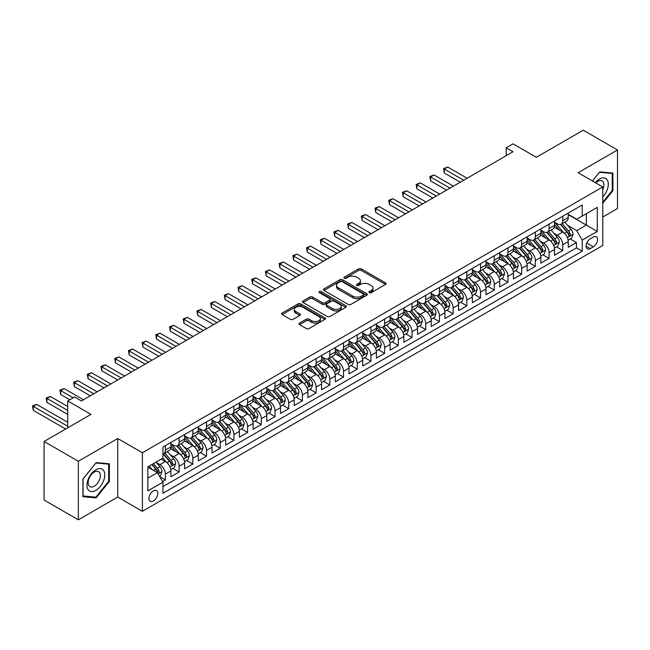 <?xml version="1.0" encoding="UTF-8"?>
<svg xmlns="http://www.w3.org/2000/svg" width="650" height="650" viewBox="0 0 650 650"><rect width="100%" height="100%" fill="white"/><g stroke="black" fill="none" stroke-linecap="round" stroke-linejoin="round"><path stroke-width="0.97" d="M369.33 292.671A1.333 0.772 0 0 0 371.215 292.671L385.499 284.416A1.901 1.097 0 0 0 386.059 283.644A1.901 1.097 0 0 0 385.499 282.864L361.294 268.889A1.901 1.097 0 0 0 358.605 268.889L344.313 277.136A1.333 0.772 0 0 0 343.923 277.68A1.333 0.772 0 0 0 344.313 278.224A1.333 0.772 0 0 0 346.198 278.224L348.043 277.16A6.086 3.51 0 0 1 356.655 277.16L358.67 278.322A6.086 3.51 0 0 1 360.457 280.808A6.086 3.51 0 0 1 358.67 283.294L356.826 284.359A1.333 0.772 0 0 0 356.436 284.903A1.333 0.772 0 0 0 356.826 285.447A1.333 0.772 0 0 0 358.702 285.447L360.555 284.375A6.086 3.51 0 0 1 369.159 284.375L371.183 285.545A6.086 3.51 0 0 1 372.962 288.031A6.086 3.51 0 0 1 371.183 290.509L369.33 291.582A1.333 0.772 0 0 0 368.94 292.126A1.333 0.772 0 0 0 369.33 292.671L369.33 291.582M153.351 501.012A6.199 3.583 120 0 0 157.398 495.552A6.199 3.583 120 0 0 156.447 490.579A6.199 3.583 120 0 0 153.351 490.888A6.199 3.583 120 0 0 149.297 496.348A6.199 3.583 120 0 0 150.248 501.321A6.199 3.583 120 0 0 153.351 501.012M299.561 323.091A1.901 1.097 0 0 0 299.008 323.863A1.901 1.097 0 0 0 299.561 324.642L306.353 328.559A1.901 1.097 0 0 0 309.043 328.559L324.911 319.402A1.901 1.097 0 0 0 325.471 318.622A1.901 1.097 0 0 0 324.911 317.842L300.706 303.867A1.901 1.097 0 0 0 298.017 303.867L282.149 313.032A1.901 1.097 0 0 0 281.588 313.804A1.901 1.097 0 0 0 282.149 314.584L290.347 319.321A1.901 1.097 0 0 0 293.036 319.321L299.829 315.396A1.901 1.097 0 0 0 300.389 314.624A1.901 1.097 0 0 0 299.829 313.844L295.766 311.496A5.086 2.941 0 0 1 294.271 309.424A5.086 2.941 0 0 1 297.416 306.711A5.086 2.941 0 0 1 302.957 307.344L318.898 316.542A5.086 2.941 0 0 1 320.385 318.622A5.086 2.941 0 0 1 317.241 321.336A5.086 2.941 0 0 1 311.699 320.702L309.043 319.166A1.901 1.097 0 0 0 306.353 319.166L299.561 323.091L299.561 324.642L306.353 320.751L306.353 319.166M602.769 217.019L617.5 208.512L617.5 149.979L583.245 130.195L536.315 157.292L513.021 143.845L506.171 147.802L513.021 151.759L81.413 400.944L74.563 396.988L67.714 400.944L67.714 427.838M78.333 461.264L78.333 519.805L117.723 497.055L117.723 438.514L78.333 461.264L44.078 441.488L91.008 414.391L67.714 400.944M117.723 438.514L142.391 452.757L602.769 186.956L602.769 245.497L142.391 511.298L142.391 452.757M617.5 149.979L578.11 172.721L602.769 186.956M348.181 304.411A1.901 1.097 0 0 0 350.87 304.411L366.738 295.246A1.901 1.097 0 0 0 367.299 294.474A1.901 1.097 0 0 0 366.738 293.694L342.534 279.719A1.901 1.097 0 0 0 339.844 279.719L323.968 288.884A1.901 1.097 0 0 0 323.416 289.656A1.901 1.097 0 0 0 323.968 290.436L348.181 304.411M319.865 292.955A1.333 0.772 0 0 1 321.214 293.142L321.214 291.558L345.824 305.768A1.901 1.097 0 0 1 346.385 306.548A1.901 1.097 0 0 1 345.824 307.32L329.956 316.485A1.901 1.097 0 0 1 327.267 316.485L303.054 302.51L303.054 300.958A1.901 1.097 0 0 0 302.502 301.73A1.901 1.097 0 0 0 303.054 302.51M303.054 300.958L309.847 297.034A1.901 1.097 0 0 1 312.536 297.034L322.359 302.705A1.901 1.097 0 0 0 325.049 302.705L329.55 300.105A1.901 1.097 0 0 0 330.111 299.325A1.901 1.097 0 0 0 329.55 298.553L319.329 292.646A1.333 0.772 0 0 1 318.939 292.102A1.333 0.772 0 0 1 319.767 291.395A1.333 0.772 0 0 1 321.214 291.558M78.333 519.805L44.078 500.021L44.078 441.488M162.565 481.536L165.409 479.895L159.721 476.613M156.487 462.637L159.924 464.62A7.751 4.477 60 0 1 165.409 474.118L170.885 470.949L170.885 476.726L179.107 471.981L172.876 468.382M170.186 454.724L173.631 456.714A7.751 4.477 60 0 1 179.107 466.204L184.592 463.044L184.592 468.812L192.814 464.067L186.574 460.468M183.893 446.818L187.33 448.801A7.751 4.477 60 0 1 192.814 458.299L198.291 455.13L198.291 460.907L206.513 456.162L200.281 452.562M197.592 438.904L201.029 440.895A7.751 4.477 60 0 1 206.513 450.385L211.998 447.216L211.998 452.993L220.212 448.248L213.98 444.649M211.291 430.999L214.736 432.981A7.751 4.477 60 0 1 220.212 442.471L225.696 439.311L225.696 445.087L233.919 440.334L227.679 436.735M224.998 423.085L228.434 425.067A7.751 4.477 60 0 1 233.919 434.566L239.395 431.397L239.395 437.174L247.618 432.429L241.386 428.829M238.696 415.171L242.141 417.162A7.751 4.477 60 0 1 247.618 426.652L253.102 423.491L253.102 429.26L261.324 424.515L255.084 420.916M252.403 407.266L255.84 409.248A7.751 4.477 60 0 1 261.324 418.738L266.801 415.577L266.801 421.354L275.023 416.609L268.791 413.01M266.102 399.352L269.539 401.334A7.751 4.477 60 0 1 275.023 410.832L280.499 407.664L280.499 413.441L288.722 408.696L282.49 405.096M279.801 391.438L283.246 393.429A7.751 4.477 60 0 1 288.722 402.919L294.206 399.758L294.206 405.535L302.429 400.782L296.189 397.183M293.507 383.533L296.944 385.515A7.751 4.477 60 0 1 302.429 395.013L307.905 391.844L307.905 397.621L316.127 392.876L309.896 389.277M307.206 375.619L310.651 377.609A7.751 4.477 60 0 1 316.127 387.099L321.612 383.939L321.612 389.707L329.826 384.963L323.594 381.363M320.905 367.713L324.35 369.696A7.751 4.477 60 0 1 329.826 379.186L335.311 376.025L335.311 381.802L343.533 377.049L337.301 373.449M334.612 359.799L338.049 361.782A7.751 4.477 60 0 1 343.533 371.28L349.009 368.111L349.009 373.888L357.232 369.143L351 365.544M348.311 351.886L351.756 353.876A7.751 4.477 60 0 1 357.232 363.366L362.716 360.206L362.716 365.974L370.939 361.229L364.699 357.63M362.017 343.98L365.454 345.963A7.751 4.477 60 0 1 370.939 355.452L376.415 352.292L376.415 358.069L384.637 353.324L378.406 349.724M375.716 336.066L379.153 338.049A7.751 4.477 60 0 1 384.637 347.547L390.122 344.378L390.122 350.155L398.336 345.41L392.104 341.811M389.415 328.152L392.86 330.143A7.751 4.477 60 0 1 398.336 339.633L403.821 336.473L403.821 342.249L412.043 337.496L405.803 333.897M403.122 320.247L406.559 322.229A7.751 4.477 60 0 1 412.043 331.727L417.519 328.559L417.519 334.336L425.742 329.591L419.51 325.991M416.821 312.333L420.266 314.324A7.751 4.477 60 0 1 425.742 323.814L431.226 320.653L431.226 326.422L439.441 321.677L433.209 318.077M430.527 304.428L433.964 306.41A7.751 4.477 60 0 1 439.441 315.9L444.925 312.739L444.925 318.516L453.148 313.763L446.916 310.164M444.226 296.514L447.663 298.496A7.751 4.477 60 0 1 453.148 307.994L458.624 304.826L458.624 310.602L466.846 305.858L460.614 302.258M457.925 288.6L461.37 290.591A7.751 4.477 60 0 1 466.846 300.081L472.331 296.92L472.331 302.689L480.553 297.944L474.313 294.344M471.632 280.694L475.069 282.677A7.751 4.477 60 0 1 480.553 292.167L486.029 289.006L486.029 294.783L494.252 290.038L488.02 286.439M485.331 272.781L488.767 274.771A7.751 4.477 60 0 1 494.252 284.261L499.736 281.092L499.736 286.869L507.951 282.124L501.719 278.525M499.029 264.867L502.474 266.858A7.751 4.477 60 0 1 507.951 276.348L513.435 273.187L513.435 278.964L521.658 274.211L515.418 270.611M512.736 256.961L516.173 258.944A7.751 4.477 60 0 1 521.658 268.442L527.134 265.273L527.134 271.05L535.356 266.305L529.124 262.706M526.435 249.047L529.88 251.038A7.751 4.477 60 0 1 535.356 260.528L540.841 257.368L540.841 263.136L549.063 258.391L542.823 254.792M540.142 241.142L543.579 243.124A7.751 4.477 60 0 1 549.063 252.614L554.539 249.454L554.539 255.231L562.762 250.486L562.762 244.709A7.751 4.477 -120 0 0 557.278 235.211L553.841 233.228M556.53 246.886L562.762 250.486M170.885 470.949A7.751 4.477 -120 0 0 165.409 461.459L161.298 459.087M184.592 463.044A7.751 4.477 -120 0 0 179.107 453.546L170.633 448.654M198.291 455.13A7.751 4.477 -120 0 0 192.814 445.64L184.34 440.749M211.998 447.216A7.751 4.477 -120 0 0 206.513 437.726L198.039 432.835M225.696 439.311A7.751 4.477 -120 0 0 220.212 429.821L211.746 424.921M239.395 431.397A7.751 4.477 -120 0 0 233.919 421.907L225.444 417.016M253.102 423.491A7.751 4.477 -120 0 0 247.618 413.993L239.143 409.102M266.801 415.577A7.751 4.477 -120 0 0 261.324 406.088L252.85 401.196M280.499 407.664A7.751 4.477 -120 0 0 275.023 398.174L266.549 393.283M294.206 399.758A7.751 4.477 -120 0 0 288.722 390.26L280.248 385.369M307.905 391.844A7.751 4.477 -120 0 0 302.429 382.354L293.954 377.463M321.612 383.939A7.751 4.477 -120 0 0 316.127 374.441L307.653 369.549M335.311 376.025A7.751 4.477 -120 0 0 329.826 366.535L321.36 361.636M349.009 368.111A7.751 4.477 -120 0 0 343.533 358.621L335.059 353.73M362.716 360.206A7.751 4.477 -120 0 0 357.232 350.707L348.757 345.816M376.415 352.292A7.751 4.477 -120 0 0 370.939 342.802L362.464 337.911M390.122 344.378A7.751 4.477 -120 0 0 384.637 334.888L376.163 329.997M403.821 336.473A7.751 4.477 -120 0 0 398.336 326.974L389.862 322.083M417.519 328.559A7.751 4.477 -120 0 0 412.043 319.069L403.569 314.178M431.226 320.653A7.751 4.477 -120 0 0 425.742 311.155L417.267 306.264M444.925 312.739A7.751 4.477 -120 0 0 439.441 303.249L430.974 298.35M458.624 304.826A7.751 4.477 -120 0 0 453.148 295.336L444.673 290.444M472.331 296.92A7.751 4.477 -120 0 0 466.846 287.422L458.372 282.531M486.029 289.006A7.751 4.477 -120 0 0 480.553 279.516L472.079 274.625M499.736 281.092A7.751 4.477 -120 0 0 494.252 271.602L485.777 266.711M513.435 273.187A7.751 4.477 -120 0 0 507.951 263.689L499.476 258.798M527.134 265.273A7.751 4.477 -120 0 0 521.658 255.783L513.183 250.892M540.841 257.368A7.751 4.477 -120 0 0 535.356 247.869L526.882 242.978M554.539 249.454A7.751 4.477 -120 0 0 549.063 239.964L540.589 235.064M593.32 237.031L590.306 238.778A6.004 3.469 120 0 0 586.381 244.067A6.004 3.469 120 0 0 587.299 248.877A6.004 3.469 120 0 0 590.306 248.584L593.32 246.846A6.004 3.469 120 0 0 597.244 241.548A6.004 3.469 120 0 0 596.318 236.738A6.004 3.469 120 0 0 593.32 237.031M147.867 478.229L157.463 472.696L162.939 482.186L162.939 493.261L582.221 251.193L582.221 240.118L576.737 230.628L567.539 225.314M162.939 482.186L147.867 490.888L147.867 466.838L162.939 458.136L162.939 447.062L582.221 204.994L582.221 216.068L597.293 207.366L597.293 231.416L582.221 240.118M170.885 443.739L173.631 445.323A7.751 4.477 60 0 0 177.507 445.705L182.983 442.544A7.751 4.477 -120 0 0 184.592 438.994L184.592 434.566M184.592 435.825L187.33 437.409A7.751 4.477 60 0 0 191.206 437.791L196.69 434.631A7.751 4.477 -120 0 0 198.291 431.08L198.291 426.652M198.291 427.919L201.029 429.504A7.751 4.477 60 0 0 204.904 429.886L210.389 426.717A7.751 4.477 -120 0 0 211.998 423.174L211.998 418.738M211.998 420.006L214.736 421.59A7.751 4.477 60 0 0 218.611 421.972L224.088 418.811A7.751 4.477 -120 0 0 225.696 415.261L225.696 410.832M225.696 412.1L228.434 413.676A7.751 4.477 60 0 0 232.31 414.066L237.794 410.898A7.751 4.477 -120 0 0 239.395 407.347L239.395 402.919M239.395 404.186L242.141 405.771A7.751 4.477 60 0 0 246.017 406.152L251.493 402.984A7.751 4.477 -120 0 0 253.102 399.441L253.102 395.013M253.102 396.273L255.84 397.857A7.751 4.477 60 0 0 259.716 398.239L265.2 395.078A7.751 4.477 -120 0 0 266.801 391.527L266.801 387.099M266.801 388.367L269.539 389.943A7.751 4.477 60 0 0 273.414 390.333L278.899 387.164A7.751 4.477 -120 0 0 280.499 383.622L280.499 379.186M280.499 380.453L283.246 382.037A7.751 4.477 60 0 0 287.121 382.419L292.598 379.259A7.751 4.477 -120 0 0 294.206 375.708L294.206 371.28M294.206 372.539L296.944 374.124A7.751 4.477 60 0 0 300.82 374.506L306.304 371.345A7.751 4.477 -120 0 0 307.905 367.794L307.905 363.366M307.905 364.634L310.651 366.218A7.751 4.477 60 0 0 314.519 366.6L320.003 363.431A7.751 4.477 -120 0 0 321.612 359.889L321.612 355.452M321.612 356.72L324.35 358.304A7.751 4.477 60 0 0 328.226 358.686L333.702 355.526A7.751 4.477 -120 0 0 335.311 351.975L335.311 347.547M335.311 348.814L338.049 350.391A7.751 4.477 60 0 0 341.924 350.781L347.409 347.612A7.751 4.477 -120 0 0 349.009 344.061L349.009 339.633M349.009 340.901L351.756 342.485A7.751 4.477 60 0 0 355.631 342.867L361.108 339.698A7.751 4.477 -120 0 0 362.716 336.156L362.716 331.727M362.716 332.987L365.454 334.571A7.751 4.477 60 0 0 369.33 334.953L374.814 331.793A7.751 4.477 -120 0 0 376.415 328.242L376.415 323.814M376.415 325.081L379.153 326.658A7.751 4.477 60 0 0 383.029 327.048L388.513 323.879A7.751 4.477 -120 0 0 390.122 320.336L390.122 315.9M390.122 317.168L392.86 318.752A7.751 4.477 60 0 0 396.736 319.134L402.212 315.973A7.751 4.477 -120 0 0 403.821 312.423L403.821 307.994M403.821 309.254L406.559 310.838A7.751 4.477 60 0 0 410.434 311.22L415.919 308.059A7.751 4.477 -120 0 0 417.519 304.509L417.519 300.081M417.519 301.348L420.266 302.933A7.751 4.477 60 0 0 424.141 303.314L429.618 300.146A7.751 4.477 -120 0 0 431.226 296.603L431.226 292.167M431.226 293.434L433.964 295.019A7.751 4.477 60 0 0 437.84 295.401L443.316 292.24A7.751 4.477 -120 0 0 444.925 288.689L444.925 284.261M444.925 285.529L447.663 287.105A7.751 4.477 60 0 0 451.539 287.495L457.023 284.326A7.751 4.477 -120 0 0 458.624 280.776L458.624 276.348M458.624 277.615L461.37 279.199A7.751 4.477 60 0 0 465.246 279.581L470.722 276.421A7.751 4.477 -120 0 0 472.331 272.87L472.331 268.442M472.331 269.701L475.069 271.286A7.751 4.477 60 0 0 478.944 271.668L484.429 268.507A7.751 4.477 -120 0 0 486.029 264.956L486.029 260.528M486.029 261.796L488.767 263.372A7.751 4.477 60 0 0 492.643 263.762L498.128 260.593A7.751 4.477 -120 0 0 499.736 257.051L499.736 252.614M499.736 253.882L502.474 255.466A7.751 4.477 60 0 0 506.35 255.848L511.826 252.688A7.751 4.477 -120 0 0 513.435 249.137L513.435 244.709M513.435 245.968L516.173 247.553A7.751 4.477 60 0 0 520.049 247.934L525.533 244.774A7.751 4.477 -120 0 0 527.134 241.223L527.134 236.795M527.134 238.062L529.88 239.647A7.751 4.477 60 0 0 533.756 240.029L539.232 236.86A7.751 4.477 -120 0 0 540.841 233.318L540.841 228.881M540.841 230.149L543.579 231.733A7.751 4.477 60 0 0 547.454 232.115L552.939 228.954A7.751 4.477 -120 0 0 554.539 225.404L554.539 220.976M162.939 486.614L576.461 247.869L576.461 242.572L568.238 247.317L568.238 241.54A7.751 4.477 -120 0 0 562.762 232.05L554.288 227.159M554.539 222.243L557.278 223.819A7.751 4.477 -120 0 0 561.153 224.209A7.751 4.477 -120 0 0 562.762 220.659L562.762 216.231M561.153 224.209L566.637 221.041A7.751 4.477 -120 0 0 568.238 217.49L568.238 213.062M165.409 445.64L165.409 450.068A7.751 4.477 60 0 1 163.8 453.619A7.751 4.477 60 0 1 162.939 453.927M163.8 453.619L169.284 450.45A7.751 4.477 -120 0 0 170.885 446.907L170.885 442.471M179.107 437.726L179.107 442.154A7.751 4.477 60 0 1 177.507 445.705M192.814 429.812L192.814 434.249A7.751 4.477 60 0 1 191.206 437.791M206.513 421.907L206.513 426.335A7.751 4.477 60 0 1 204.904 429.886M220.212 413.993L220.212 418.421A7.751 4.477 60 0 1 218.611 421.972M233.919 406.088L233.919 410.516A7.751 4.477 60 0 1 232.31 414.066M247.618 398.174L247.618 402.602A7.751 4.477 60 0 1 246.017 406.152M261.324 390.26L261.324 394.696A7.751 4.477 60 0 1 259.716 398.239M275.023 382.354L275.023 386.783A7.751 4.477 60 0 1 273.414 390.333M288.722 374.441L288.722 378.869A7.751 4.477 60 0 1 287.121 382.419M302.429 366.527L302.429 370.963A7.751 4.477 60 0 1 300.82 374.506M316.127 358.621L316.127 363.049A7.751 4.477 60 0 1 314.519 366.6M329.826 350.707L329.826 355.136A7.751 4.477 60 0 1 328.226 358.686M343.533 342.802L343.533 347.23A7.751 4.477 60 0 1 341.924 350.781M357.232 334.888L357.232 339.316A7.751 4.477 60 0 1 355.631 342.867M370.939 326.974L370.939 331.411A7.751 4.477 60 0 1 369.33 334.953M384.637 319.069L384.637 323.497A7.751 4.477 60 0 1 383.029 327.048M398.336 311.155L398.336 315.583A7.751 4.477 60 0 1 396.736 319.134M412.043 303.241L412.043 307.678A7.751 4.477 60 0 1 410.434 311.22M425.742 295.336L425.742 299.764A7.751 4.477 60 0 1 424.141 303.314M439.441 287.422L439.441 291.85A7.751 4.477 60 0 1 437.84 295.401M453.148 279.516L453.148 283.944A7.751 4.477 60 0 1 451.539 287.495M466.846 271.602L466.846 276.031A7.751 4.477 60 0 1 465.246 279.581M480.553 263.689L480.553 268.125A7.751 4.477 60 0 1 478.944 271.668M494.252 255.783L494.252 260.211A7.751 4.477 60 0 1 492.643 263.762M507.951 247.869L507.951 252.297A7.751 4.477 60 0 1 506.35 255.848M521.658 239.964L521.658 244.392A7.751 4.477 60 0 1 520.049 247.934M535.356 232.05L535.356 236.478A7.751 4.477 60 0 1 533.756 240.029M549.063 224.136L549.063 228.572A7.751 4.477 60 0 1 547.454 232.115M549.063 252.614L549.063 258.391M535.356 260.528L535.356 266.305M521.658 268.442L521.658 274.211M507.951 276.348L507.951 282.124M494.252 284.261L494.252 290.038M480.553 292.167L480.553 297.944M466.846 300.081L466.846 305.858M453.148 307.994L453.148 313.763M439.441 315.9L439.441 321.677M425.742 323.814L425.742 329.591M412.043 331.727L412.043 337.496M398.336 339.633L398.336 345.41M384.637 347.547L384.637 353.324M370.939 355.452L370.939 361.229M357.232 363.366L357.232 369.143M343.533 371.28L343.533 377.049M329.826 379.186L329.826 384.963M316.127 387.099L316.127 392.876M302.429 395.013L302.429 400.782M288.722 402.919L288.722 408.696M275.023 410.832L275.023 416.609M261.324 418.738L261.324 424.515M247.618 426.652L247.618 432.429M233.919 434.566L233.919 440.334M220.212 442.471L220.212 448.248M206.513 450.385L206.513 456.162M192.814 458.299L192.814 464.067M179.107 466.204L179.107 471.981M165.409 474.118L165.409 479.895M157.463 472.696L147.867 467.155M576.737 230.628L586.324 225.087L586.324 213.696L597.293 207.366M568.238 214.646L597.293 231.416M568.238 214.329L576.737 219.237L582.221 216.068M117.723 497.055L142.391 511.298M506.171 147.802L506.171 155.707M570.229 238.972L576.461 242.572M576.461 247.869L582.221 251.193M602.769 203.328L612.909 190.71L612.909 173.079L599.69 171.901L592.394 180.968M82.924 496.698L96.143 497.876L109.371 481.431L109.371 463.799L96.143 462.621L82.924 479.066L82.924 496.698M612.227 190.312L612.909 190.71M108.68 481.032L109.371 481.431M94.746 497.071L96.143 497.876M369.858 292.858L371.183 292.094A6.086 3.51 0 0 0 372.962 289.608L372.962 288.031M360.457 280.808L360.457 282.392A6.086 3.51 0 0 1 358.67 284.871L357.354 285.634M385.499 282.864L385.499 284.416L361.294 270.473A1.901 1.097 0 0 0 358.605 270.473L344.849 278.411M366.738 293.694L366.738 295.246L342.534 281.304A1.901 1.097 0 0 0 339.844 281.304L324.001 290.452M363.374 295.019A1.333 0.772 0 0 0 363.764 294.474A1.333 0.772 0 0 0 363.374 293.93L342.127 281.661A1.333 0.772 0 0 0 340.243 281.661L338.293 282.791A6.086 3.51 0 0 0 336.513 285.269A6.086 3.51 0 0 0 338.293 287.755L352.82 296.14A6.086 3.51 0 0 0 361.424 296.14L363.374 295.019L363.374 296.595A1.333 0.772 0 0 0 363.764 296.059L363.764 294.474M336.513 285.269L336.513 286.853A6.086 3.51 0 0 0 338.293 289.339L338.293 287.755M363.374 296.595L361.424 297.724A6.086 3.51 0 0 1 352.82 297.724L338.293 289.339M303.087 302.526L309.847 298.618L309.847 297.034M330.111 299.325L330.111 300.909A1.901 1.097 0 0 1 329.55 301.681L325.049 304.289A1.901 1.097 0 0 1 322.359 304.289L312.536 298.618A1.901 1.097 0 0 0 309.847 298.618M321.214 293.142L345.8 307.336M332.548 308.588A5.086 2.941 0 0 0 338.089 309.221A5.086 2.941 0 0 0 341.234 306.507A5.086 2.941 0 0 0 339.739 304.436L334.124 301.194A1.901 1.097 0 0 0 331.435 301.194L326.934 303.794A1.901 1.097 0 0 0 326.373 304.566A1.901 1.097 0 0 0 326.934 305.346L332.548 308.588L332.548 310.172A5.086 2.941 0 0 0 338.089 310.806A5.086 2.941 0 0 0 341.234 308.092L341.234 306.507M326.373 304.566L326.373 306.15A1.901 1.097 0 0 0 326.934 306.93L326.934 305.346M332.548 310.172L326.934 306.93M320.385 318.622L320.385 320.206A5.086 2.941 0 0 1 317.241 322.92A5.086 2.941 0 0 1 311.699 322.278L309.043 320.751A1.901 1.097 0 0 0 306.353 320.751M294.271 309.424L294.271 311.001A5.086 2.941 0 0 0 295.766 313.081L295.766 311.496M299.829 313.844L299.829 315.396L295.766 313.081M324.886 319.41L300.706 305.451A1.901 1.097 0 0 0 298.017 305.451L282.173 314.6M568.124 240.183L571.667 238.144L573.04 234.187A5.135 2.966 -120 0 0 571.041 229.361L564.777 222.113M563.526 232.554L556.099 223.957A14.82 8.556 -120 0 0 554.539 222.324M559.447 230.141L555.295 225.331A12.301 7.101 -120 0 0 554.539 224.502M467.122 178.254L447.736 167.066L444.308 169.041L444.308 172.998L460.273 182.211M560.454 224.486L566.792 231.814A5.135 2.966 60 0 1 568.62 235.357C569.392 236.389 569.944 236.072 570.261 234.406A5.135 2.966 -120 0 0 568.433 230.864L562.177 223.616M560.828 224.364L567.637 232.245A2.616 1.511 60 0 1 568.295 233.269L570.261 234.406M568.62 235.357L568.994 235.958M444.308 172.998L443.552 168.61L463.694 180.237M443.552 168.61L447.736 167.066M602.769 196.958A12.594 7.272 120 0 0 608.156 182.349A12.594 7.272 120 0 0 599.414 179.091A12.594 7.272 120 0 0 595.286 182.642M602.769 189.621A8.621 4.981 120 0 0 602.103 180.968A8.621 4.981 120 0 0 597.789 181.391A8.621 4.981 120 0 0 595.798 182.934M592.426 180.984L599.414 172.291L612.227 173.436L612.227 190.515L602.769 202.28M611.374 172.941L612.227 173.436M103.586 480.781A12.594 7.272 120 0 0 100.328 468.609A12.594 7.272 120 0 0 88.156 479.399A12.594 7.272 120 0 0 91.414 491.562A12.594 7.272 120 0 0 103.586 480.781M99.531 479.627A8.621 4.981 120 0 0 98.564 471.689A8.621 4.981 120 0 0 88.969 478.684A8.621 4.981 120 0 0 89.936 486.622A8.621 4.981 120 0 0 99.531 479.627M83.062 496.023L83.062 478.944L95.875 463.011L108.68 464.149L108.68 481.236L95.875 497.169L82.924 495.95M107.835 463.661L108.68 464.149M554.426 248.097L557.968 246.049L559.333 242.092A5.135 2.966 -120 0 0 557.334 237.274L551.078 230.027M549.819 240.459L542.392 231.863A14.82 8.556 -120 0 0 540.841 230.238M545.748 238.046L541.596 233.244A12.301 7.101 -120 0 0 540.841 232.416M453.424 186.168L434.029 174.972L430.609 176.954L430.609 180.903L446.566 190.125M546.756 232.399L553.085 239.728A5.135 2.966 60 0 1 554.921 243.262C555.693 244.294 556.238 243.977 556.562 242.312A5.135 2.966 -120 0 0 554.734 238.778L548.47 231.53M547.129 232.278L553.93 240.151A2.616 1.511 60 0 1 554.588 241.174L556.562 242.312M554.921 243.262L555.295 243.872M430.609 180.903L429.853 176.516L449.995 188.143M429.853 176.516L434.029 174.972M540.727 256.002L544.261 253.963L545.634 250.006A5.135 2.966 -120 0 0 543.636 245.188L537.371 237.941M536.12 248.373L528.694 239.777A14.82 8.556 -120 0 0 527.134 238.144M532.049 245.96L527.898 241.15A12.301 7.101 -120 0 0 527.134 240.321M439.717 194.082L420.331 182.886L416.902 184.86L416.902 188.817L432.868 198.031M533.057 240.305L539.386 247.634A5.135 2.966 60 0 1 541.214 251.176C541.986 252.208 542.539 251.891 542.864 250.226A5.135 2.966 -120 0 0 541.028 246.691L534.771 239.444M533.423 240.183L540.231 248.064A2.616 1.511 60 0 1 540.889 249.088L542.864 250.226M541.214 251.176L541.588 251.786M416.902 188.817L416.154 184.429L436.296 196.056M416.154 184.429L420.331 182.886M527.02 263.916L530.562 261.877L531.928 257.92A5.135 2.966 -120 0 0 529.929 253.094L523.673 245.846M522.413 256.279L514.995 247.691A14.82 8.556 -120 0 0 513.435 246.057M518.342 253.874L514.191 249.064A12.301 7.101 -120 0 0 513.435 248.235M426.018 201.987L406.632 190.799L403.203 192.774L403.203 196.731L419.169 205.944M519.35 248.219L525.688 255.547A5.135 2.966 60 0 1 527.516 259.082C528.288 260.122 528.832 259.805 529.157 258.139A5.135 2.966 -120 0 0 527.329 254.597L521.064 247.349M519.724 248.097L526.533 255.978A2.616 1.511 60 0 1 527.191 257.002L529.157 258.139M527.516 259.082L527.889 259.691M403.203 196.731L402.447 192.335L422.589 203.97M402.447 192.335L406.632 190.799M513.321 271.83L516.864 269.783L518.229 265.826A5.135 2.966 -120 0 0 516.23 261.007L509.966 253.76M508.714 264.192L501.288 255.596A14.82 8.556 -120 0 0 499.736 253.971M504.644 261.779L500.492 256.969A12.301 7.101 -120 0 0 499.736 256.149M412.311 209.901L392.925 198.705L389.504 200.688L389.504 204.636L405.462 213.858M505.651 256.124L511.981 263.461A5.135 2.966 60 0 1 513.817 266.996C514.589 268.027 515.133 267.711 515.458 266.045A5.135 2.966 -120 0 0 513.63 262.511L507.366 255.263M506.025 256.011L512.826 263.884A2.616 1.511 60 0 1 513.484 264.908L515.458 266.045M513.817 266.996L514.191 267.605M389.504 204.636L388.749 200.249L408.891 211.876M388.749 200.249L392.925 198.705M499.614 279.736L503.157 277.696L504.53 273.739A5.135 2.966 -120 0 0 502.531 268.913L496.267 261.666M495.016 272.106L487.589 263.51A14.82 8.556 -120 0 0 486.029 261.877M490.945 269.693L486.785 264.883A12.301 7.101 -120 0 0 486.029 264.054M398.613 217.807L379.226 206.619L375.798 208.593L375.798 212.55L391.763 221.764M491.944 264.038L498.282 271.367A5.135 2.966 60 0 1 500.11 274.909C500.882 275.941 501.434 275.624 501.759 273.959A5.135 2.966 -120 0 0 499.923 270.416L493.667 263.169M492.318 263.916L499.127 271.798A2.616 1.511 60 0 1 499.785 272.821L501.759 273.959M500.11 274.909L500.484 275.519M375.798 212.55L375.05 208.162L395.184 219.789M375.05 208.162L379.226 206.619M485.916 287.649L489.458 285.602L490.823 281.653A5.135 2.966 -120 0 0 488.824 276.827L482.568 269.579M481.309 280.012L473.891 271.416A14.82 8.556 -120 0 0 472.331 269.791M477.238 277.599L473.086 272.797A12.301 7.101 -120 0 0 472.331 271.968M384.914 225.721L365.519 214.524L362.099 216.507L362.099 220.464L378.056 229.678M478.246 271.952L484.575 279.281A5.135 2.966 60 0 1 486.411 282.815C487.183 283.847 487.727 283.53 488.052 281.864A5.135 2.966 -120 0 0 486.224 278.33L479.96 271.082M478.619 271.83L485.42 279.703A2.616 1.511 60 0 1 486.078 280.727L488.052 281.864M486.411 282.815L486.785 283.424M362.099 220.464L361.343 216.068L381.485 227.695M361.343 216.068L365.519 214.524M472.217 295.563L475.751 293.516L477.124 289.559A5.135 2.966 -120 0 0 475.126 284.741L468.861 277.493M467.61 287.926L460.184 279.329A14.82 8.556 -120 0 0 458.624 277.696M463.539 285.512L459.387 280.702A12.301 7.101 -120 0 0 458.624 279.882M371.207 233.634L351.821 222.438L348.392 224.412L348.392 228.369L364.358 237.583M464.547 279.858L470.876 287.194A5.135 2.966 60 0 1 472.704 290.729C473.476 291.761 474.029 291.444 474.354 289.778A5.135 2.966 -120 0 0 472.517 286.244L466.261 278.996M464.921 279.744L471.721 287.617A2.616 1.511 60 0 1 472.379 288.641L474.354 289.778M472.704 290.729L473.078 291.338M348.392 228.369L347.644 223.982L367.786 235.609M347.644 223.982L351.821 222.438M458.51 303.469L462.052 301.429L463.426 297.473A5.135 2.966 -120 0 0 461.419 292.646L455.163 285.399M453.911 295.839L446.485 287.243A14.82 8.556 -120 0 0 444.925 285.61M449.832 293.426L445.681 288.616A12.301 7.101 -120 0 0 444.925 287.787M357.508 241.54L338.122 230.352L334.693 232.326L334.693 236.283L350.659 245.497M450.84 287.771L457.177 295.1A5.135 2.966 60 0 1 459.006 298.642C459.777 299.674 460.322 299.358 460.647 297.692A5.135 2.966 -120 0 0 458.819 294.149L452.562 286.902M451.214 287.649L458.023 295.531A2.616 1.511 60 0 1 458.681 296.554L460.647 297.692M459.006 298.642L459.379 299.244M334.693 236.283L333.938 231.887L354.079 243.523M333.938 231.887L338.122 230.352M444.811 311.382L448.354 309.335L449.719 305.378A5.135 2.966 -120 0 0 447.72 300.56L441.464 293.312M440.204 303.745L432.778 295.149A14.82 8.556 -120 0 0 431.226 293.524M436.134 301.332L431.982 296.53A12.301 7.101 -120 0 0 431.226 295.701M343.801 249.454L324.415 238.257L320.994 240.24L320.994 244.189L336.952 253.411M437.141 295.677L443.471 303.014A5.135 2.966 60 0 1 445.307 306.548C446.079 307.58 446.623 307.263 446.948 305.598A5.135 2.966 -120 0 0 445.12 302.063L438.856 294.816M437.515 295.563L444.316 303.436A2.616 1.511 60 0 1 444.974 304.46L446.948 305.598M445.307 306.548L445.681 307.158M320.994 244.189L320.239 239.801L340.381 251.428M320.239 239.801L324.415 238.257M431.104 319.288L434.647 317.249L436.02 313.292A5.135 2.966 -120 0 0 434.021 308.474L427.757 301.226M426.506 311.659L419.079 303.062A14.82 8.556 -120 0 0 417.519 301.429M422.435 309.246L418.283 304.436A12.301 7.101 -120 0 0 417.519 303.607M330.102 257.368L310.716 246.171L307.287 248.146L307.287 252.102L323.253 261.316M423.442 303.591L429.772 310.919A5.135 2.966 60 0 1 431.6 314.462C432.372 315.494 432.924 315.177 433.249 313.511A5.135 2.966 -120 0 0 431.413 309.977L425.157 302.729M423.808 303.469L430.617 311.35A2.616 1.511 60 0 1 431.275 312.374L433.249 313.511M431.6 314.462L431.974 315.071M307.287 252.102L306.54 247.715L326.682 259.342M306.54 247.715L310.716 246.171M417.406 327.202L420.948 325.154L422.313 321.206A5.135 2.966 -120 0 0 420.314 316.379L414.058 309.132M412.799 319.564L405.381 310.968A14.82 8.556 -120 0 0 403.821 309.343M408.728 317.159L404.576 312.349A12.301 7.101 -120 0 0 403.821 311.521M316.404 265.273L297.017 254.077L293.589 256.059L293.589 260.016L309.554 269.23M409.736 311.504L416.073 318.833A5.135 2.966 60 0 1 417.901 322.368C418.673 323.408 419.218 323.091 419.543 321.425A5.135 2.966 -120 0 0 417.714 317.882L411.45 310.635M410.109 311.382L416.91 319.264A2.616 1.511 60 0 1 417.576 320.279L419.543 321.425M417.901 322.368L418.275 322.977M293.589 260.016L292.833 255.621L312.975 267.256M292.833 255.621L297.017 254.077M403.707 335.116L407.241 333.068L408.614 329.111A5.135 2.966 -120 0 0 406.616 324.293L400.351 317.046M399.1 327.478L391.674 318.882A14.82 8.556 -120 0 0 390.122 317.257M395.029 325.065L390.877 320.255A12.301 7.101 -120 0 0 390.122 319.434M302.697 273.187L283.311 261.991L279.89 263.973L279.89 267.922L295.848 277.144M396.037 319.41L402.366 326.747A5.135 2.966 60 0 1 404.202 330.281C404.966 331.313 405.519 330.996 405.844 329.331A5.135 2.966 -120 0 0 404.016 325.796L397.751 318.549M396.411 319.296L403.211 327.169A2.616 1.511 60 0 1 403.869 328.193L405.844 329.331M404.202 330.281L404.568 330.891M279.89 267.922L279.134 263.534L299.276 275.161M279.134 263.534L283.311 261.991M390 343.021L393.543 340.982L394.916 337.025A5.135 2.966 -120 0 0 392.917 332.199L386.652 324.951M385.401 335.392L377.975 326.796A14.82 8.556 -120 0 0 376.415 325.162M381.331 332.979L377.171 328.169A12.301 7.101 -120 0 0 376.415 327.34M288.998 281.092L269.612 269.904L266.183 271.879L266.183 275.836L282.149 285.049M382.33 327.324L388.668 334.652A5.135 2.966 60 0 1 390.496 338.195C391.267 339.227 391.82 338.91 392.137 337.244A5.135 2.966 -120 0 0 390.309 333.702L384.053 326.454M382.704 327.202L389.512 335.083A2.616 1.511 60 0 1 390.171 336.107L392.137 337.244M390.496 338.195L390.869 338.804M266.183 275.836L265.428 271.448L285.569 283.075M265.428 271.448L269.612 269.904M376.301 350.935L379.844 348.887L381.209 344.939A5.135 2.966 -120 0 0 379.21 340.113L372.954 332.865M371.694 343.298L364.276 334.701A14.82 8.556 -120 0 0 362.716 333.076M367.624 340.884L363.472 336.082A12.301 7.101 -120 0 0 362.716 335.254M275.299 289.006L255.905 277.81L252.484 279.793L252.484 283.749L268.442 292.963M368.631 335.238L374.961 342.566A5.135 2.966 60 0 1 376.797 346.101C377.569 347.132 378.113 346.816 378.438 345.15A5.135 2.966 -120 0 0 376.61 341.616L370.346 334.368M369.005 335.116L375.806 342.989A2.616 1.511 60 0 1 376.464 344.012L378.438 345.15M376.797 346.101L377.171 346.71M252.484 283.749L251.729 279.354L271.871 290.981M251.729 279.354L255.905 277.81M362.602 358.849L366.137 356.801L367.51 352.844A5.135 2.966 -120 0 0 365.511 348.026L359.247 340.779M357.996 351.211L350.569 342.615A14.82 8.556 -120 0 0 349.009 340.982M353.925 348.798L349.773 343.988A12.301 7.101 -120 0 0 349.009 343.168M261.592 296.92L242.206 285.724L238.778 287.698L238.778 291.655L254.743 300.869M354.933 343.143L361.262 350.48A5.135 2.966 60 0 1 363.09 354.014C363.862 355.046 364.414 354.729 364.739 353.064A5.135 2.966 -120 0 0 362.903 349.529L356.647 342.282M355.306 343.021L362.107 350.902A2.616 1.511 60 0 1 362.765 351.926L364.739 353.064M363.09 354.014L363.464 354.624M238.778 291.655L238.03 287.267L258.172 298.894M238.03 287.267L242.206 285.724M348.896 366.754L352.438 364.715L353.811 360.758A5.135 2.966 -120 0 0 351.804 355.932L345.548 348.684M344.297 359.125L336.871 350.529A14.82 8.556 -120 0 0 335.311 348.896M340.218 356.712L336.066 351.902A12.301 7.101 -120 0 0 335.311 351.073M247.894 304.826L228.507 293.637L225.079 295.612L225.079 299.569L241.044 308.783M341.226 351.057L347.563 358.386A5.135 2.966 60 0 1 349.391 361.928C350.163 362.96 350.707 362.643 351.033 360.977A5.135 2.966 -120 0 0 349.204 357.435L342.948 350.188M341.599 350.935L348.408 358.816A2.616 1.511 60 0 1 349.066 359.84L351.033 360.977M349.391 361.928L349.765 362.529M225.079 299.569L224.323 295.173L244.465 306.808M224.323 295.173L228.507 293.637M335.197 374.668L338.739 372.621L340.104 368.664A5.135 2.966 -120 0 0 338.106 363.846L331.849 356.598M330.59 367.031L323.164 358.434A14.82 8.556 -120 0 0 321.612 356.809M326.519 364.618L322.368 359.816A12.301 7.101 -120 0 0 321.612 358.987M234.187 312.739L214.801 301.543L211.38 303.526L211.38 307.474L227.338 316.696M327.527 358.963L333.856 366.299A5.135 2.966 60 0 1 335.692 369.834C336.464 370.866 337.009 370.549 337.334 368.883A5.135 2.966 -120 0 0 335.506 365.349L329.241 358.101M327.901 358.849L334.701 366.722A2.616 1.511 60 0 1 335.359 367.746L337.334 368.883M335.692 369.834L336.066 370.443M211.38 307.474L210.624 303.087L230.766 314.714M210.624 303.087L214.801 301.543M321.49 382.574L325.033 380.534L326.406 376.577A5.135 2.966 -120 0 0 324.407 371.759L318.142 364.512M316.891 374.944L309.465 366.348A14.82 8.556 -120 0 0 307.905 364.715M312.821 372.531L308.669 367.721A12.301 7.101 -120 0 0 307.905 366.892M220.488 320.645L201.102 309.457L197.673 311.431L197.673 315.388L213.639 324.602M313.828 366.876L320.158 374.205A5.135 2.966 60 0 1 321.986 377.748C322.757 378.779 323.31 378.463 323.635 376.797A5.135 2.966 -120 0 0 321.799 373.262L315.543 366.007M314.194 366.754L321.002 374.636A2.616 1.511 60 0 1 321.661 375.659L323.635 376.797M321.986 377.748L322.359 378.357M197.673 315.388L196.926 311.001L217.059 322.627M196.926 311.001L201.102 309.457M307.791 390.488L311.334 388.44L312.699 384.491A5.135 2.966 -120 0 0 310.7 379.665L304.444 372.418M303.184 382.85L295.766 374.254A14.82 8.556 -120 0 0 294.206 372.629M299.114 380.445L294.962 375.635A12.301 7.101 -120 0 0 294.206 374.806M206.789 328.559L187.403 317.363L183.974 319.345L183.974 323.302L199.932 332.516M300.121 374.79L306.459 382.119A5.135 2.966 60 0 1 308.287 385.653C309.059 386.685 309.603 386.376 309.928 384.711A5.135 2.966 -120 0 0 308.1 381.168L301.836 373.921M300.495 374.668L307.296 382.549A2.616 1.511 60 0 1 307.962 383.565L309.928 384.711M308.287 385.653L308.661 386.262M183.974 323.302L183.219 318.906L203.361 330.541M183.219 318.906L187.403 317.363M294.092 398.401L297.627 396.354L299 392.397A5.135 2.966 -120 0 0 297.001 387.579L290.737 380.331M289.486 390.764L282.059 382.168A14.82 8.556 -120 0 0 280.499 380.543M285.415 388.351L281.263 383.541A12.301 7.101 -120 0 0 280.499 382.72M193.082 336.473L173.696 325.276L170.276 327.259L170.276 331.207L186.233 340.429M286.423 382.696L292.752 390.033A5.135 2.966 60 0 1 294.58 393.567C295.352 394.599 295.904 394.282 296.229 392.616A5.135 2.966 -120 0 0 294.401 389.082L288.137 381.834M286.796 382.582L293.597 390.455A2.616 1.511 60 0 1 294.255 391.479L296.229 392.616M294.58 393.567L294.954 394.176M170.276 331.207L169.52 326.82L189.662 338.447M169.52 326.82L173.696 325.276M280.386 406.307L283.928 404.267L285.301 400.311A5.135 2.966 -120 0 0 283.303 395.484L277.038 388.237M275.787 398.678L268.361 390.081A14.82 8.556 -120 0 0 266.801 388.448M271.716 396.264L267.556 391.454A12.301 7.101 -120 0 0 266.801 390.626M179.384 344.378L159.998 333.19L156.569 335.164L156.569 339.121L172.534 348.335M272.716 390.609L279.053 397.938A5.135 2.966 60 0 1 280.881 401.481C281.653 402.512 282.206 402.196 282.523 400.53A5.135 2.966 -120 0 0 280.694 396.988L274.438 389.74M273.089 390.488L279.898 398.369A2.616 1.511 60 0 1 280.556 399.392L282.523 400.53M280.881 401.481L281.255 402.09M156.569 339.121L155.813 334.734L175.955 346.361M155.813 334.734L159.998 333.19M266.687 414.221L270.229 412.173L271.594 408.216A5.135 2.966 -120 0 0 269.596 403.398L263.339 396.151M262.08 406.583L254.654 397.987A14.82 8.556 -120 0 0 253.102 396.362M258.009 404.17L253.857 399.368A12.301 7.101 -120 0 0 253.102 398.539M165.685 352.292L146.291 341.096L142.87 343.078L142.87 347.035L158.827 356.249M259.017 398.523L265.346 405.852A5.135 2.966 60 0 1 267.183 409.386C267.954 410.418 268.499 410.101 268.824 408.436A5.135 2.966 -120 0 0 266.996 404.901L260.731 397.654M259.391 398.401L266.191 406.274A2.616 1.511 60 0 1 266.849 407.298L268.824 408.436M267.183 409.386L267.556 409.996M142.87 347.035L142.114 342.639L162.256 354.266M142.114 342.639L146.291 341.096M252.988 422.134L256.523 420.087L257.896 416.13A5.135 2.966 -120 0 0 255.897 411.312L249.632 404.064M248.381 414.497L240.955 405.901A14.82 8.556 -120 0 0 239.395 404.267M244.311 412.084L240.159 407.274A12.301 7.101 -120 0 0 239.395 406.453M151.978 360.206L132.592 349.009L129.163 350.984L129.163 354.941L145.129 364.154M245.318 406.429L251.648 413.766A5.135 2.966 60 0 1 253.476 417.3C254.248 418.332 254.8 418.015 255.125 416.349A5.135 2.966 -120 0 0 253.289 412.815L247.033 405.567M245.684 406.307L252.493 414.188A2.616 1.511 60 0 1 253.151 415.212L255.125 416.349M253.476 417.3L253.849 417.909M129.163 354.941L128.416 350.553L148.558 362.18M128.416 350.553L132.592 349.009M239.281 430.04L242.824 428.001L244.189 424.044A5.135 2.966 -120 0 0 242.19 419.218L235.934 411.97M234.682 422.411L227.256 413.814A14.82 8.556 -120 0 0 225.696 412.181M230.604 419.997L226.452 415.188A12.301 7.101 -120 0 0 225.696 414.359M138.279 368.111L118.893 356.923L115.464 358.898L115.464 362.854L131.43 372.068M231.611 414.342L237.949 421.671A5.135 2.966 60 0 1 239.777 425.214C240.549 426.246 241.093 425.929 241.418 424.263A5.135 2.966 -120 0 0 239.59 420.721L233.326 413.473M231.985 414.221L238.794 422.102A2.616 1.511 60 0 1 239.452 423.126L241.418 424.263M239.777 425.214L240.151 425.815M115.464 362.854L114.709 358.459L134.851 370.094M114.709 358.459L118.893 356.923M225.582 437.954L229.125 435.906L230.49 431.949A5.135 2.966 -120 0 0 228.491 427.131L222.235 419.884M220.976 430.316L213.549 421.72A14.82 8.556 -120 0 0 211.998 420.095M216.905 427.903L212.753 423.101A12.301 7.101 -120 0 0 211.998 422.273M124.572 376.025L105.186 364.829L101.766 366.811L101.766 370.76L117.723 379.982M217.912 422.248L224.242 429.585A5.135 2.966 60 0 1 226.078 433.119C226.85 434.151 227.394 433.834 227.719 432.169A5.135 2.966 -120 0 0 225.891 428.634L219.627 421.387M218.286 422.134L225.087 430.007A2.616 1.511 60 0 1 225.745 431.031L227.719 432.169M226.078 433.119L226.452 433.729M101.766 370.76L101.01 366.373L121.152 377.999M101.01 366.373L105.186 364.829M211.876 445.859L215.418 443.82L216.791 439.863A5.135 2.966 -120 0 0 214.793 435.045L208.528 427.789M207.277 438.23L199.851 429.634A14.82 8.556 -120 0 0 198.291 428.001M203.206 435.817L199.054 431.007A12.301 7.101 -120 0 0 198.291 430.178M110.874 383.931L91.487 372.743L88.059 374.717L88.059 378.674L104.024 387.887M204.214 430.162L210.543 437.491A5.135 2.966 60 0 1 212.371 441.033C213.143 442.065 213.696 441.748 214.021 440.082A5.135 2.966 -120 0 0 212.184 436.548L205.928 429.293M204.579 430.04L211.388 437.921A2.616 1.511 60 0 1 212.046 438.945L214.021 440.082M212.371 441.033L212.745 441.642M88.059 378.674L87.311 374.286L107.445 385.913M87.311 374.286L91.487 372.743M198.177 453.773L201.719 451.726L203.084 447.777A5.135 2.966 -120 0 0 201.086 442.951L194.829 435.703M193.57 446.136L186.152 437.539A14.82 8.556 -120 0 0 184.592 435.914M189.499 443.731L185.347 438.921A12.301 7.101 -120 0 0 184.592 438.092M97.175 391.844L77.781 380.648L74.36 382.631L74.36 386.588L90.317 395.801M190.507 438.076L196.836 445.404A5.135 2.966 60 0 1 198.673 448.939C199.444 449.971 199.989 449.662 200.314 447.996A5.135 2.966 -120 0 0 198.486 444.454L192.221 437.206M190.881 437.954L197.681 445.835A2.616 1.511 60 0 1 198.347 446.851L200.314 447.996M198.673 448.939L199.046 449.548M74.36 386.588L73.604 382.192L93.746 393.827M73.604 382.192L77.781 380.648M184.478 461.687L188.013 459.639L189.386 455.683A5.135 2.966 -120 0 0 187.387 450.864L181.123 443.617M179.871 454.049L172.445 445.453A14.82 8.556 -120 0 0 170.885 443.828M175.801 451.636L171.649 446.826A12.301 7.101 -120 0 0 170.885 446.006M83.468 399.758L64.082 388.562L60.661 390.536L60.661 394.493L69.769 399.758M176.808 445.981L183.138 453.318A5.135 2.966 60 0 1 184.966 456.852C185.737 457.884 186.29 457.567 186.615 455.902A5.135 2.966 -120 0 0 184.779 452.368L178.523 445.12M177.182 445.868L183.982 453.741A2.616 1.511 60 0 1 184.641 454.764L186.615 455.902M184.966 456.852L185.339 457.462M60.661 394.493L59.906 390.106L73.19 397.776M59.906 390.106L64.082 388.562M170.771 469.593L174.314 467.553L175.687 463.596A5.135 2.966 -120 0 0 173.68 458.77L167.424 451.523M166.173 461.963L162.89 458.169M162.094 459.55L161.566 458.933M67.714 406.477L50.383 396.476L46.954 398.45L46.954 402.407L67.714 414.391M163.101 453.895L169.439 461.224A5.135 2.966 60 0 1 171.267 464.766C172.039 465.798 172.583 465.481 172.908 463.816A5.135 2.966 -120 0 0 171.08 460.273L164.824 453.026M163.475 453.773L170.284 461.654A2.616 1.511 60 0 1 170.942 462.678L172.908 463.816M171.267 464.766L171.641 465.376M46.954 402.407L46.199 398.019L67.714 410.434M46.199 398.019L50.383 396.476M159.445 476.133L160.615 475.459L161.98 471.502A5.135 2.966 -120 0 0 159.981 466.684L156.041 462.118M152.36 469.747L149.191 466.074M148.395 467.456L147.867 466.846M67.714 422.305L36.676 404.381L33.256 406.364L33.256 410.321L65.658 429.024M151.791 464.571L155.732 469.137A5.135 2.966 60 0 1 157.568 472.672C158.34 473.704 158.884 473.387 159.209 471.721A5.135 2.966 -120 0 0 157.381 468.187L153.441 463.621M152.108 464.392L156.577 469.56A2.616 1.511 60 0 1 157.235 470.584L159.209 471.721M157.568 472.672L157.942 473.281M33.256 410.321L32.5 405.925L67.714 426.254M32.5 405.925L36.676 404.381M159.924 464.62L165.409 461.459M173.631 456.714L179.107 453.546M187.33 448.801L192.814 445.64M201.029 440.895L206.513 437.726M214.736 432.981L220.212 429.821M228.434 425.067L233.919 421.907M242.141 417.162L247.618 413.993M255.84 409.248L261.324 406.088M269.539 401.334L275.023 398.174M283.246 393.429L288.722 390.26M296.944 385.515L302.429 382.354M310.651 377.609L316.127 374.441M324.35 369.696L329.826 366.535M338.049 361.782L343.533 358.621M351.756 353.876L357.232 350.707M365.454 345.963L370.939 342.802M379.153 338.049L384.637 334.888M392.86 330.143L398.336 326.974M406.559 322.229L412.043 319.069M420.266 314.324L425.742 311.155M433.964 306.41L439.441 303.249M447.663 298.496L453.148 295.336M461.37 290.591L466.846 287.422M475.069 282.677L480.553 279.516M488.767 274.771L494.252 271.602M502.474 266.858L507.951 263.689M516.173 258.944L521.658 255.783M529.88 251.038L535.356 247.869M543.579 243.124L549.063 239.964M557.278 235.211L562.762 232.05M562.762 220.659L568.238 217.49M165.409 450.068L170.885 446.907M179.107 442.154L184.592 438.994M192.814 434.249L198.291 431.08M206.513 426.335L211.998 423.174M220.212 418.421L225.696 415.261M233.919 410.516L239.395 407.347M247.618 402.602L253.102 399.441M261.324 394.696L266.801 391.527M275.023 386.783L280.499 383.622M288.722 378.869L294.206 375.708M302.429 370.963L307.905 367.794M316.127 363.049L321.612 359.889M329.826 355.136L335.311 351.975M343.533 347.23L349.009 344.061M357.232 339.316L362.716 336.156M370.939 331.411L376.415 328.242M384.637 323.497L390.122 320.336M398.336 315.583L403.821 312.423M412.043 307.678L417.519 304.509M425.742 299.764L431.226 296.603M439.441 291.85L444.925 288.689M453.148 283.944L458.624 280.776M466.846 276.031L472.331 272.87M480.553 268.125L486.029 264.956M494.252 260.211L499.736 257.051M507.951 252.297L513.435 249.137M521.658 244.392L527.134 241.223M535.356 236.478L540.841 233.318M549.063 228.572L554.539 225.404M562.762 244.709L568.238 241.54M586.747 243.051L593.32 246.846M586.056 246.131L590.306 248.584M371.183 292.094L371.183 290.509M356.826 285.447L356.826 284.359M358.67 284.871L358.67 283.294M344.313 278.224L344.313 277.136M358.605 270.473L358.605 268.889M361.294 270.473L361.294 268.889M323.968 290.436L323.968 288.884M339.844 281.304L339.844 279.719M342.534 281.304L342.534 279.719M352.82 297.724L352.82 296.14M361.424 297.724L361.424 296.14M312.536 298.618L312.536 297.034M322.359 304.289L322.359 302.705M325.049 304.289L325.049 302.705M329.55 301.681L329.55 300.105M345.824 307.32L345.824 305.768M309.043 320.751L309.043 319.166M311.699 322.278L311.699 320.702M282.149 314.584L282.149 313.032M298.017 305.451L298.017 303.867M300.706 305.451L300.706 303.867M324.911 319.402L324.911 317.842M567.344 237.551L572.999 234.284M556.099 223.957L556.806 223.543M568.433 230.864L571.041 229.361M564.338 233.228L566.792 231.814M553.646 245.464L559.301 242.198M542.392 231.863L543.099 231.457M554.734 238.778L557.334 237.274M550.639 241.142L553.085 239.728M539.939 253.37L545.602 250.104M528.694 239.777L529.401 239.371M541.028 246.691L543.636 245.188M536.941 249.047L539.386 247.634M526.24 261.284L531.895 258.017M514.995 247.691L515.702 247.276M527.329 254.597L529.929 253.094M523.234 256.961L525.688 255.547M512.533 269.197L518.196 265.923M501.288 255.596L501.995 255.19M513.63 262.511L516.23 261.007M509.535 264.875L511.981 263.461M498.834 277.103L504.497 273.837M487.589 263.51L488.296 263.104M499.923 270.416L502.531 268.913M495.828 272.781L498.282 271.367M485.136 285.017L490.791 281.751M473.891 271.416L474.589 271.009M486.224 278.33L488.824 276.827M482.129 280.694L484.575 279.281M471.429 292.931L477.092 289.656M460.184 279.329L460.891 278.923M472.517 286.244L475.126 284.741M468.431 288.608L470.876 287.194M457.73 300.836L463.385 297.57M446.485 287.243L447.192 286.829M458.819 294.149L461.419 292.646M454.724 296.514L457.177 295.1M444.023 308.75L449.686 305.484M432.778 295.149L433.485 294.743M445.12 302.063L447.72 300.56M441.025 304.428L443.471 303.014M430.324 316.656L435.988 313.389M419.079 303.062L419.786 302.656M431.413 309.977L434.021 308.474M427.326 312.333L429.772 310.919M416.626 324.569L422.281 321.303M405.381 310.968L406.088 310.562M417.714 317.882L420.314 316.379M413.619 320.247L416.073 318.833M402.919 332.483L408.582 329.209M391.674 318.882L392.381 318.476M404.016 325.796L406.616 324.293M399.921 328.161L402.366 326.747M389.22 340.389L394.883 337.123M377.975 326.796L378.682 326.389M390.309 333.702L392.917 332.199M386.214 336.066L388.668 334.652M375.521 348.303L381.176 345.036M364.276 334.701L364.975 334.295M376.61 341.616L379.21 340.113M372.515 343.98L374.961 342.566M361.814 356.216L367.477 352.942M350.569 342.615L351.276 342.209M362.903 349.529L365.511 348.026M358.816 351.894L361.262 350.48M348.116 364.122L353.771 360.856M336.871 350.529L337.577 350.114M349.204 357.435L351.804 355.932M345.109 359.799L347.563 358.386M334.409 372.036L340.072 368.769M323.164 358.434L323.871 358.028M335.506 365.349L338.106 363.846M331.411 367.713L333.856 366.299M320.71 379.941L326.373 376.675M309.465 366.348L310.172 365.942M321.799 373.262L324.407 371.759M317.704 375.619L320.158 374.205M307.011 387.855L312.666 384.589M295.766 374.254L296.465 373.848M308.1 381.168L310.7 379.665M304.005 383.533L306.459 382.119M293.304 395.769L298.967 392.494M282.059 382.168L282.766 381.761M294.401 389.082L297.001 387.579M290.306 391.446L292.752 390.033M279.606 403.674L285.261 400.408M268.361 390.081L269.067 389.675M280.694 396.988L283.303 395.484M276.599 399.352L279.053 397.938M265.907 411.588L271.562 408.322M254.654 397.987L255.361 397.581M266.996 404.901L269.596 403.398M262.901 407.266L265.346 405.852M252.2 419.494L257.863 416.227M240.955 405.901L241.662 405.494M253.289 412.815L255.897 411.312M249.202 415.179L251.648 413.766M238.501 427.407L244.156 424.141M227.256 413.814L227.963 413.4M239.59 420.721L242.19 419.218M235.495 423.085L237.949 421.671M224.794 435.321L230.457 432.055M213.549 421.72L214.256 421.314M225.891 428.634L228.491 427.131M221.796 430.999L224.242 429.585M211.096 443.227L216.759 439.961M199.851 429.634L200.558 429.227M212.184 436.548L214.793 435.045M208.089 438.904L210.543 437.491M197.397 451.141L203.052 447.874M186.152 437.539L186.851 437.133M198.486 444.454L201.086 442.951M194.391 446.818L196.836 445.404M183.69 459.054L189.353 455.78M172.445 445.453L173.152 445.047M184.779 452.368L187.387 450.864M180.692 454.732L183.138 453.318M169.991 466.96L175.646 463.694M171.08 460.273L173.68 458.77M166.985 462.637L169.439 461.224M158.112 473.817L161.947 471.608M157.381 468.187L159.981 466.684M153.522 470.413L155.732 469.137"/></g></svg>
